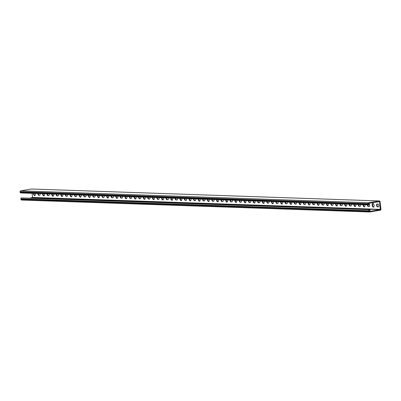 <?xml version="1.0" encoding="UTF-8"?>
<svg xmlns="http://www.w3.org/2000/svg" width="401" height="401" viewBox="0 0 401 401"><rect width="100%" height="100%" fill="white"/><g stroke="black" fill="none" stroke-linecap="round" stroke-linejoin="round"><path stroke-width="0.6" d="M35.328 193.467A1.935 0.957 80.4 0 1 34.712 195.583A1.935 0.957 80.4 0 1 34.616 195.588A1.935 0.957 80.4 0 1 33.398 193.397M33.895 193.417A1.935 0.957 -99.6 0 0 34.947 195.477M44.486 193.778A1.935 0.957 80.4 0 1 43.869 195.899A1.935 0.957 80.4 0 1 43.774 195.904A1.935 0.957 80.4 0 1 42.551 193.713M43.047 193.728A1.935 0.957 -99.6 0 0 44.1 195.788M53.639 194.094A1.935 0.957 80.4 0 1 53.022 196.209A1.935 0.957 80.4 0 1 52.927 196.214A1.935 0.957 80.4 0 1 51.709 194.029M52.205 194.044A1.935 0.957 -99.6 0 0 53.258 196.104M62.797 194.41A1.935 0.957 80.4 0 1 62.18 196.525A1.935 0.957 80.4 0 1 62.085 196.53A1.935 0.957 80.4 0 1 60.867 194.34M61.358 194.36A1.935 0.957 -99.6 0 0 62.411 196.42M71.949 194.721A1.935 0.957 80.4 0 1 71.333 196.841A1.935 0.957 80.4 0 1 71.238 196.846A1.935 0.957 80.4 0 1 70.02 194.655M70.516 194.67A1.935 0.957 -99.6 0 0 71.568 196.731M81.107 195.036A1.935 0.957 80.4 0 1 80.491 197.152A1.935 0.957 80.4 0 1 80.395 197.157A1.935 0.957 80.4 0 1 79.177 194.971M79.669 194.986A1.935 0.957 -99.6 0 0 80.721 197.046M90.26 195.352A1.935 0.957 80.4 0 1 89.649 197.467A1.935 0.957 80.4 0 1 89.548 197.472A1.935 0.957 80.4 0 1 88.33 195.282M88.827 195.302A1.935 0.957 -99.6 0 0 89.879 197.362M99.418 195.663A1.935 0.957 80.4 0 1 98.801 197.783A1.935 0.957 80.4 0 1 98.706 197.788A1.935 0.957 80.4 0 1 97.488 195.598M97.979 195.613A1.935 0.957 -99.6 0 0 99.037 197.673M108.571 195.979A1.935 0.957 80.4 0 1 107.959 198.094A1.935 0.957 80.4 0 1 107.859 198.099A1.935 0.957 80.4 0 1 106.641 195.914M107.137 195.929A1.935 0.957 -99.6 0 0 108.19 197.989M117.729 196.295A1.935 0.957 80.4 0 1 117.112 198.41A1.935 0.957 80.4 0 1 117.017 198.415A1.935 0.957 80.4 0 1 115.799 196.224M116.29 196.244A1.935 0.957 -99.6 0 0 117.348 198.305M126.881 196.605A1.935 0.957 80.4 0 1 126.27 198.721A1.935 0.957 80.4 0 1 126.17 198.731A1.935 0.957 80.4 0 1 124.952 196.54M125.448 196.555A1.935 0.957 -99.6 0 0 126.5 198.615M136.039 196.921A1.935 0.957 80.4 0 1 135.423 199.036A1.935 0.957 80.4 0 1 135.327 199.041A1.935 0.957 80.4 0 1 134.109 196.856M134.601 196.871A1.935 0.957 -99.6 0 0 135.658 198.931M145.192 197.237A1.935 0.957 80.4 0 1 144.581 199.352A1.935 0.957 80.4 0 1 144.48 199.357A1.935 0.957 80.4 0 1 143.262 197.167M143.758 197.187A1.935 0.957 -99.6 0 0 144.811 199.247M154.35 197.548A1.935 0.957 80.4 0 1 153.733 199.663A1.935 0.957 80.4 0 1 153.638 199.673A1.935 0.957 80.4 0 1 152.42 197.482M152.916 197.498A1.935 0.957 -99.6 0 0 153.969 199.558M163.508 197.863A1.935 0.957 80.4 0 1 162.891 199.979A1.935 0.957 80.4 0 1 162.796 199.984A1.935 0.957 80.4 0 1 161.578 197.798M162.069 197.813A1.935 0.957 -99.6 0 0 163.122 199.873M172.661 198.179A1.935 0.957 80.4 0 1 172.044 200.294A1.935 0.957 80.4 0 1 171.949 200.299A1.935 0.957 80.4 0 1 170.731 198.109M171.227 198.129A1.935 0.957 -99.6 0 0 172.28 200.189M181.818 198.49A1.935 0.957 80.4 0 1 181.202 200.605A1.935 0.957 80.4 0 1 181.107 200.615A1.935 0.957 80.4 0 1 179.889 198.425M180.38 198.44A1.935 0.957 -99.6 0 0 181.432 200.5M190.971 198.806A1.935 0.957 80.4 0 1 190.355 200.921A1.935 0.957 80.4 0 1 190.259 200.926A1.935 0.957 80.4 0 1 189.041 198.741M189.538 198.756A1.935 0.957 -99.6 0 0 190.59 200.816M200.129 199.122A1.935 0.957 80.4 0 1 199.513 201.237A1.935 0.957 80.4 0 1 199.417 201.242A1.935 0.957 80.4 0 1 198.199 199.051M198.69 199.071A1.935 0.957 -99.6 0 0 199.743 201.132M209.282 199.432A1.935 0.957 80.4 0 1 208.67 201.548A1.935 0.957 80.4 0 1 208.57 201.558A1.935 0.957 80.4 0 1 207.352 199.367M207.848 199.382A1.935 0.957 -99.6 0 0 208.901 201.442M218.44 199.748A1.935 0.957 80.4 0 1 217.823 201.863A1.935 0.957 80.4 0 1 217.728 201.868A1.935 0.957 80.4 0 1 216.51 199.683M217.001 199.698A1.935 0.957 -99.6 0 0 218.059 201.758M227.593 200.064A1.935 0.957 80.4 0 1 226.981 202.179A1.935 0.957 80.4 0 1 226.881 202.184A1.935 0.957 80.4 0 1 225.663 199.994M226.159 200.014A1.935 0.957 -99.6 0 0 227.212 202.074M236.75 200.375A1.935 0.957 80.4 0 1 236.134 202.49A1.935 0.957 80.4 0 1 236.039 202.5A1.935 0.957 80.4 0 1 234.821 200.31M235.312 200.325A1.935 0.957 -99.6 0 0 236.369 202.385M245.903 200.69A1.935 0.957 80.4 0 1 245.292 202.806A1.935 0.957 80.4 0 1 245.191 202.811A1.935 0.957 80.4 0 1 243.973 200.625M244.47 200.64A1.935 0.957 -99.6 0 0 245.522 202.7M255.061 201.006A1.935 0.957 80.4 0 1 254.445 203.122A1.935 0.957 80.4 0 1 254.349 203.127A1.935 0.957 80.4 0 1 253.131 200.936M253.622 200.956A1.935 0.957 -99.6 0 0 254.68 203.016M264.214 201.317A1.935 0.957 80.4 0 1 263.602 203.432A1.935 0.957 80.4 0 1 263.502 203.442A1.935 0.957 80.4 0 1 262.284 201.252M262.78 201.267A1.935 0.957 -99.6 0 0 263.833 203.327M273.372 201.633A1.935 0.957 80.4 0 1 272.755 203.748A1.935 0.957 80.4 0 1 272.66 203.753A1.935 0.957 80.4 0 1 271.442 201.568M271.938 201.583A1.935 0.957 -99.6 0 0 272.991 203.643M282.53 201.949A1.935 0.957 80.4 0 1 281.913 204.064A1.935 0.957 80.4 0 1 281.818 204.069A1.935 0.957 80.4 0 1 280.6 201.878M281.091 201.898A1.935 0.957 -99.6 0 0 282.144 203.959M291.682 202.259A1.935 0.957 80.4 0 1 291.066 204.375A1.935 0.957 80.4 0 1 290.971 204.385A1.935 0.957 80.4 0 1 289.753 202.194M290.249 202.209A1.935 0.957 -99.6 0 0 291.301 204.269M300.84 202.575A1.935 0.957 80.4 0 1 300.224 204.69A1.935 0.957 80.4 0 1 300.128 204.695A1.935 0.957 80.4 0 1 298.91 202.51M299.402 202.525A1.935 0.957 -99.6 0 0 300.454 204.585M309.993 202.891A1.935 0.957 80.4 0 1 309.377 205.006A1.935 0.957 80.4 0 1 309.281 205.011A1.935 0.957 80.4 0 1 308.063 202.821M308.559 202.841A1.935 0.957 -99.6 0 0 309.612 204.901M319.151 203.202A1.935 0.957 80.4 0 1 318.534 205.317A1.935 0.957 80.4 0 1 318.439 205.327A1.935 0.957 80.4 0 1 317.221 203.137M317.712 203.152A1.935 0.957 -99.6 0 0 318.765 205.212M328.304 203.518A1.935 0.957 80.4 0 1 327.692 205.633A1.935 0.957 80.4 0 1 327.592 205.638A1.935 0.957 80.4 0 1 326.374 203.452M326.87 203.467A1.935 0.957 -99.6 0 0 327.923 205.528M337.462 203.833A1.935 0.957 80.4 0 1 336.845 205.949A1.935 0.957 80.4 0 1 336.75 205.954A1.935 0.957 80.4 0 1 335.532 203.763M336.023 203.783A1.935 0.957 -99.6 0 0 337.081 205.843M346.614 204.144A1.935 0.957 80.4 0 1 346.003 206.259A1.935 0.957 80.4 0 1 345.903 206.269A1.935 0.957 80.4 0 1 344.685 204.079M345.181 204.094A1.935 0.957 -99.6 0 0 346.233 206.154M355.772 204.46A1.935 0.957 80.4 0 1 355.156 206.575A1.935 0.957 80.4 0 1 355.06 206.58A1.935 0.957 80.4 0 1 353.842 204.395M354.334 204.41A1.935 0.957 -99.6 0 0 355.391 206.47M364.925 204.776A1.935 0.957 80.4 0 1 364.314 206.891A1.935 0.957 80.4 0 1 364.213 206.896A1.935 0.957 80.4 0 1 362.995 204.705M363.491 204.726A1.935 0.957 -99.6 0 0 364.544 206.786M373.371 207.212A1.935 0.957 80.4 0 1 372.188 205.357A1.935 0.957 80.4 0 1 372.825 203.387A1.935 0.957 80.4 0 1 374.093 205.137A1.935 0.957 80.4 0 1 373.466 207.202A1.935 0.957 80.4 0 1 373.371 207.212M373.08 203.412A1.935 0.957 -99.6 0 0 372.689 205.372A1.935 0.957 -99.6 0 0 373.702 207.096M38.301 193.568A1.479 0.732 -99.6 0 0 39.228 195.197L39.799 195.217M40.075 193.628A1.479 0.732 80.4 0 1 39.614 195.302A1.479 0.732 80.4 0 1 39.544 195.307L38.742 195.282A1.479 0.732 80.4 0 1 37.804 193.553M47.453 193.883A1.479 0.732 -99.6 0 0 48.386 195.513L48.957 195.533M49.233 193.944A1.479 0.732 80.4 0 1 48.772 195.618A1.479 0.732 80.4 0 1 48.696 195.623L47.894 195.598A1.479 0.732 80.4 0 1 46.962 193.863M56.611 194.194A1.479 0.732 -99.6 0 0 57.538 195.828L58.11 195.848M58.386 194.254A1.479 0.732 80.4 0 1 57.924 195.934A1.479 0.732 80.4 0 1 57.854 195.939L57.052 195.909A1.479 0.732 80.4 0 1 56.12 194.179M65.764 194.51A1.479 0.732 -99.6 0 0 66.696 196.139L67.268 196.159M67.543 194.57A1.479 0.732 80.4 0 1 67.082 196.244A1.479 0.732 80.4 0 1 67.007 196.249L66.205 196.224A1.479 0.732 80.4 0 1 65.273 194.495M74.922 194.826A1.479 0.732 -99.6 0 0 75.849 196.455L76.421 196.475M76.696 194.886A1.479 0.732 80.4 0 1 76.24 196.56A1.479 0.732 80.4 0 1 76.165 196.565L75.363 196.54A1.479 0.732 80.4 0 1 74.431 194.806M84.075 195.137A1.479 0.732 -99.6 0 0 85.007 196.771L85.578 196.791M85.854 195.197A1.479 0.732 80.4 0 1 85.393 196.876A1.479 0.732 80.4 0 1 85.318 196.881L84.516 196.851A1.479 0.732 80.4 0 1 83.583 195.122M93.233 195.452A1.479 0.732 -99.6 0 0 94.16 197.081L94.731 197.102M95.007 195.513A1.479 0.732 80.4 0 1 94.551 197.187A1.479 0.732 80.4 0 1 94.476 197.192L93.674 197.167A1.479 0.732 80.4 0 1 92.741 195.437M102.385 195.768A1.479 0.732 -99.6 0 0 103.318 197.397L103.889 197.417M104.165 195.828A1.479 0.732 80.4 0 1 103.704 197.503A1.479 0.732 80.4 0 1 103.628 197.508L102.831 197.477A1.479 0.732 80.4 0 1 101.894 195.748M111.543 196.079A1.479 0.732 -99.6 0 0 112.47 197.713L113.042 197.733M113.318 196.139A1.479 0.732 80.4 0 1 112.861 197.818A1.479 0.732 80.4 0 1 112.786 197.823L111.984 197.793A1.479 0.732 80.4 0 1 111.052 196.064M120.701 196.395A1.479 0.732 -99.6 0 0 121.628 198.024L122.2 198.044M122.475 196.455A1.479 0.732 80.4 0 1 122.014 198.129A1.479 0.732 80.4 0 1 121.939 198.134L121.142 198.109A1.479 0.732 80.4 0 1 120.205 196.38M129.854 196.711A1.479 0.732 -99.6 0 0 130.781 198.34L131.353 198.36M131.628 196.771A1.479 0.732 80.4 0 1 131.172 198.445A1.479 0.732 80.4 0 1 131.097 198.45L130.295 198.42A1.479 0.732 80.4 0 1 129.363 196.69M139.012 197.021A1.479 0.732 -99.6 0 0 139.939 198.655L140.51 198.675M140.786 197.081A1.479 0.732 80.4 0 1 140.325 198.761A1.479 0.732 80.4 0 1 140.255 198.766L139.453 198.736A1.479 0.732 80.4 0 1 138.515 197.006M148.164 197.337A1.479 0.732 -99.6 0 0 149.097 198.966L149.663 198.986M149.939 197.397A1.479 0.732 80.4 0 1 149.483 199.071A1.479 0.732 80.4 0 1 149.408 199.076L148.606 199.051A1.479 0.732 80.4 0 1 147.673 197.322M157.322 197.653A1.479 0.732 -99.6 0 0 158.25 199.282L158.821 199.302M159.097 197.713A1.479 0.732 80.4 0 1 158.636 199.387A1.479 0.732 80.4 0 1 158.565 199.392L157.763 199.362A1.479 0.732 80.4 0 1 156.826 197.633M166.475 197.964A1.479 0.732 -99.6 0 0 167.407 199.598L167.979 199.618M168.255 198.024A1.479 0.732 80.4 0 1 167.793 199.703A1.479 0.732 80.4 0 1 167.718 199.708L166.916 199.678A1.479 0.732 80.4 0 1 165.984 197.949M175.633 198.279A1.479 0.732 -99.6 0 0 176.56 199.909L177.132 199.929M177.407 198.34A1.479 0.732 80.4 0 1 176.946 200.014A1.479 0.732 80.4 0 1 176.876 200.019L176.074 199.994A1.479 0.732 80.4 0 1 175.142 198.264M184.786 198.595A1.479 0.732 -99.6 0 0 185.718 200.224L186.29 200.244M186.565 198.655A1.479 0.732 80.4 0 1 186.104 200.33A1.479 0.732 80.4 0 1 186.029 200.335L185.227 200.305A1.479 0.732 80.4 0 1 184.295 198.575M193.944 198.906A1.479 0.732 -99.6 0 0 194.871 200.54L195.442 200.56M195.718 198.966A1.479 0.732 80.4 0 1 195.262 200.645A1.479 0.732 80.4 0 1 195.187 200.65L194.385 200.62A1.479 0.732 80.4 0 1 193.452 198.891M203.096 199.222A1.479 0.732 -99.6 0 0 204.029 200.851L204.6 200.871M204.876 199.282A1.479 0.732 80.4 0 1 204.415 200.956A1.479 0.732 80.4 0 1 204.34 200.961L203.543 200.936A1.479 0.732 80.4 0 1 202.605 199.207M212.254 199.538A1.479 0.732 -99.6 0 0 213.182 201.167L213.753 201.187M214.029 199.598A1.479 0.732 80.4 0 1 213.573 201.272A1.479 0.732 80.4 0 1 213.497 201.277L212.695 201.247A1.479 0.732 80.4 0 1 211.763 199.518M221.412 199.848A1.479 0.732 -99.6 0 0 222.339 201.482L222.911 201.502M223.187 199.909A1.479 0.732 80.4 0 1 222.725 201.588A1.479 0.732 80.4 0 1 222.65 201.593L221.853 201.563A1.479 0.732 80.4 0 1 220.916 199.833M230.565 200.164A1.479 0.732 -99.6 0 0 231.492 201.793L232.064 201.813M232.339 200.224A1.479 0.732 80.4 0 1 231.883 201.898A1.479 0.732 80.4 0 1 231.808 201.904L231.006 201.878A1.479 0.732 80.4 0 1 230.074 200.149M239.723 200.48A1.479 0.732 -99.6 0 0 240.65 202.109L241.222 202.129M241.497 200.54A1.479 0.732 80.4 0 1 241.036 202.214A1.479 0.732 80.4 0 1 240.961 202.219L240.164 202.189A1.479 0.732 80.4 0 1 239.227 200.46M248.876 200.791A1.479 0.732 -99.6 0 0 249.803 202.425L250.374 202.445M250.65 200.851A1.479 0.732 80.4 0 1 250.194 202.53A1.479 0.732 80.4 0 1 250.119 202.535L249.317 202.505A1.479 0.732 80.4 0 1 248.384 200.776M258.033 201.107A1.479 0.732 -99.6 0 0 258.961 202.736L259.532 202.756M259.808 201.167A1.479 0.732 80.4 0 1 259.347 202.841A1.479 0.732 80.4 0 1 259.277 202.846L258.475 202.821A1.479 0.732 80.4 0 1 257.537 201.091M267.186 201.422A1.479 0.732 -99.6 0 0 268.119 203.051L268.69 203.071M268.966 201.482A1.479 0.732 80.4 0 1 268.505 203.157A1.479 0.732 80.4 0 1 268.429 203.162L267.627 203.132A1.479 0.732 80.4 0 1 266.695 201.402M276.344 201.733A1.479 0.732 -99.6 0 0 277.271 203.367L277.843 203.387M278.119 201.793A1.479 0.732 80.4 0 1 277.657 203.472A1.479 0.732 80.4 0 1 277.587 203.477L276.785 203.447A1.479 0.732 80.4 0 1 275.848 201.718M285.497 202.049A1.479 0.732 -99.6 0 0 286.429 203.678L287.001 203.698M287.276 202.109A1.479 0.732 80.4 0 1 286.815 203.783A1.479 0.732 80.4 0 1 286.74 203.788L285.938 203.763A1.479 0.732 80.4 0 1 285.006 202.034M294.655 202.365A1.479 0.732 -99.6 0 0 295.582 203.994L296.154 204.014M296.429 202.425A1.479 0.732 80.4 0 1 295.968 204.099A1.479 0.732 80.4 0 1 295.898 204.104L295.096 204.074A1.479 0.732 80.4 0 1 294.164 202.345M303.808 202.675A1.479 0.732 -99.6 0 0 304.74 204.31L305.311 204.33M305.587 202.736A1.479 0.732 80.4 0 1 305.126 204.415A1.479 0.732 80.4 0 1 305.051 204.42L304.249 204.39A1.479 0.732 80.4 0 1 303.316 202.66M312.965 202.991A1.479 0.732 -99.6 0 0 313.893 204.62L314.464 204.64M314.74 203.051A1.479 0.732 80.4 0 1 314.284 204.726A1.479 0.732 80.4 0 1 314.209 204.731L313.407 204.705A1.479 0.732 80.4 0 1 312.474 202.976M322.118 203.307A1.479 0.732 -99.6 0 0 323.051 204.936L323.622 204.956M323.898 203.367A1.479 0.732 80.4 0 1 323.437 205.041A1.479 0.732 80.4 0 1 323.361 205.046L322.564 205.016A1.479 0.732 80.4 0 1 321.627 203.287M331.276 203.618A1.479 0.732 -99.6 0 0 332.203 205.252L332.775 205.272M333.051 203.678A1.479 0.732 80.4 0 1 332.594 205.357A1.479 0.732 80.4 0 1 332.519 205.362L331.717 205.332A1.479 0.732 80.4 0 1 330.785 203.603M340.434 203.934A1.479 0.732 -99.6 0 0 341.361 205.563L341.933 205.583M342.208 203.994A1.479 0.732 80.4 0 1 341.747 205.668A1.479 0.732 80.4 0 1 341.672 205.673L340.875 205.648A1.479 0.732 80.4 0 1 339.938 203.919M349.587 204.249A1.479 0.732 -99.6 0 0 350.514 205.878L351.086 205.898M351.361 204.31A1.479 0.732 80.4 0 1 350.905 205.984A1.479 0.732 80.4 0 1 350.83 205.989L350.028 205.959A1.479 0.732 80.4 0 1 349.096 204.229M358.745 204.56A1.479 0.732 -99.6 0 0 359.672 206.194L360.243 206.214M360.519 204.62A1.479 0.732 80.4 0 1 360.058 206.299A1.479 0.732 80.4 0 1 359.988 206.304L359.186 206.274A1.479 0.732 80.4 0 1 358.248 204.545M367.897 204.876A1.479 0.732 -99.6 0 0 368.825 206.505L369.396 206.525M369.466 204.31A1.479 0.732 80.4 0 1 369.717 205.773A1.479 0.732 80.4 0 1 369.216 206.61A1.479 0.732 80.4 0 1 369.141 206.615L368.339 206.59A1.479 0.732 80.4 0 1 367.406 204.861M368.459 203.678L368.795 203.688A1.479 0.732 80.4 0 1 369.416 204.209M377.381 203.984A1.479 0.732 -99.6 0 0 377.11 205.603A1.479 0.732 -99.6 0 0 377.983 206.821L378.554 206.841M377.496 206.901A1.479 0.732 80.4 0 1 376.589 205.487A1.479 0.732 80.4 0 1 377.075 203.979A1.479 0.732 80.4 0 1 377.151 203.974L377.953 204.004A1.479 0.732 80.4 0 1 378.86 205.417A1.479 0.732 80.4 0 1 378.369 206.926A1.479 0.732 80.4 0 1 378.298 206.931L377.983 206.821M368.519 204.179L369.456 204.209L368.514 204.139L368.614 203.317L379.562 201.703L380.293 209.618L369.537 211.427L369.281 210.67L370.173 210.289L370.103 209.728L21.474 197.914L370.103 209.728M369.396 211.979L21.724 200.054A0.797 0.687 -88 0 1 20.947 199.377L20.882 198.816A0.797 0.687 -88 0 1 21.474 197.914M369.456 204.209L369.522 204.771L368.8 204.896A0.797 0.687 -88 0 1 368.028 204.219L367.963 203.658A0.797 0.687 -88 0 1 368.549 202.756L379.276 200.946A0.797 0.687 -88 0 1 380.053 201.623L380.95 209.277A0.797 0.687 -88 0 1 380.359 210.179L369.637 211.989A0.797 0.687 -88 0 1 368.86 211.317L368.795 210.751A0.797 0.687 -88 0 1 369.381 209.848M30.12 198.064L32.551 197.422L32.075 193.352M368.564 204.886L20.892 192.956A0.797 0.687 -88 0 1 20.115 192.285L20.05 191.723A0.797 0.687 -88 0 1 20.641 190.821L31.363 189.011A0.797 0.687 -88 0 1 31.604 189.021M39.228 195.197L38.742 195.282M48.386 195.513L47.894 195.598M57.538 195.828L57.052 195.909M66.696 196.139L66.205 196.224M75.849 196.455L75.363 196.54M85.007 196.771L84.516 196.851M94.16 197.081L93.674 197.167M103.318 197.397L102.831 197.477M112.47 197.713L111.984 197.793M121.628 198.024L121.142 198.109M130.781 198.34L130.295 198.42M139.939 198.655L139.453 198.736M149.097 198.966L148.606 199.051M158.25 199.282L157.763 199.362M167.407 199.598L166.916 199.678M176.56 199.909L176.074 199.994M185.718 200.224L185.227 200.305M194.871 200.54L194.385 200.62M204.029 200.851L203.543 200.936M213.182 201.167L212.695 201.247M222.339 201.482L221.853 201.563M231.492 201.793L231.006 201.878M240.65 202.109L240.164 202.189M249.803 202.425L249.317 202.505M258.961 202.736L258.475 202.821M268.119 203.051L267.627 203.132M277.271 203.367L276.785 203.447M286.429 203.678L285.938 203.763M295.582 203.994L295.096 204.074M304.74 204.31L304.249 204.39M313.893 204.62L313.407 204.705M323.051 204.936L322.564 205.016M332.203 205.252L331.717 205.332M341.361 205.563L340.875 205.648M350.514 205.878L350.028 205.959M359.672 206.194L359.186 206.274M368.825 206.505L368.339 206.59M20.882 198.816L368.795 210.751M20.947 199.377L368.86 211.317M380.293 209.618L32.386 197.683M380.464 209.362L32.551 197.422M379.562 201.703L378.429 201.663M31.363 189.011L379.276 200.946M20.641 190.821L368.549 202.756M20.05 191.723L367.963 203.658M20.115 192.285L368.028 204.219M369.516 211.999L21.604 200.059M379.396 200.941L31.484 189.001M368.679 204.901L20.772 192.966"/></g></svg>
